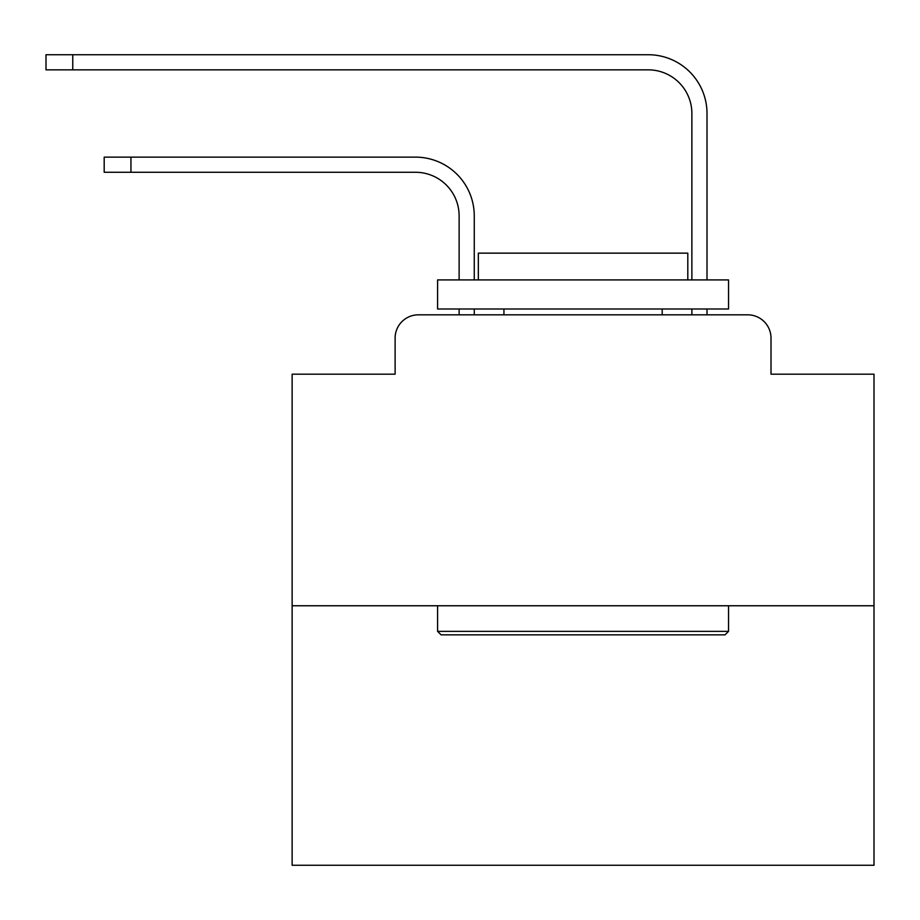 <?xml version="1.0" encoding="UTF-8"?>
<svg xmlns="http://www.w3.org/2000/svg" width="920" height="920" viewBox="0 0 920 920"><rect width="100%" height="100%" fill="white"/><g stroke="black" fill="none" stroke-linecap="round" stroke-linejoin="round"><path stroke-width="1.38" d="M395.117 338.1L395.117 374.175L395.117 338.1A23.276 23.276 0 0 1 418.393 314.824L459.126 314.824L459.126 309.005M874 605.762L292.135 605.762L292.135 865.271L874 865.271L874 374.175L771.006 374.175L771.006 338.1A23.276 23.276 0 0 0 747.73 314.824L418.393 314.824M292.135 605.762L292.135 374.175L395.117 374.175M474.26 314.824L474.26 309.005L474.26 314.824L474.26 309.005L474.26 314.824L474.26 309.005L474.26 314.824L474.26 309.005L474.26 314.824L474.26 309.005L474.26 314.824L474.26 309.005L474.26 314.824L474.26 309.005L474.26 314.824L474.26 309.005L474.26 314.824L474.26 309.005L474.26 314.824L474.26 309.005L474.26 314.824L474.26 309.005L474.26 314.824L474.26 309.005L474.26 314.824L474.26 309.005L474.26 314.824L474.26 309.005L474.26 314.824L474.26 309.005L474.26 314.824L474.26 309.005L474.26 314.824L474.26 309.005L474.26 314.824L474.26 309.005L474.26 314.824L492.292 314.824M673.842 314.824L691.874 314.824L691.874 309.005M707.008 314.824L707.008 309.005L707.008 314.824L707.008 309.005L707.008 314.824L707.008 309.005L707.008 314.824L707.008 309.005L707.008 314.824L707.008 309.005L707.008 314.824L707.008 309.005L707.008 314.824L707.008 309.005L707.008 314.824L707.008 309.005L707.008 314.824L707.008 309.005L707.008 314.824L707.008 309.005L707.008 314.824L707.008 309.005L707.008 314.824L707.008 309.005L707.008 314.824L707.008 309.005L707.008 314.824L707.008 309.005L707.008 314.824L707.008 309.005L707.008 314.824L707.008 309.005L707.008 314.824L707.008 309.005L707.008 314.824L707.008 309.005L707.008 314.824L747.73 314.824M771.006 374.175L771.006 338.1M474.26 215.901L474.26 279.91L474.26 215.901A58.765 58.765 0 0 0 415.483 157.136L130.951 157.136L130.951 172.27L104.19 172.27L104.19 157.136L130.951 157.136M130.951 172.27L415.483 172.27A43.642 43.642 0 0 1 459.126 215.901L459.126 279.91M707.008 113.493L707.008 279.91L707.008 113.493A58.765 58.765 0 0 0 648.232 54.728L72.76 54.728L72.76 69.851L46 69.851L46 54.728L72.76 54.728M72.76 69.851L648.232 69.851A43.642 43.642 0 0 1 691.874 113.493L691.874 279.91M415.483 172.27A43.642 43.642 0 0 1 459.126 215.901A43.642 43.642 0 0 0 415.483 172.27A43.642 43.642 0 0 1 459.126 215.901A43.642 43.642 0 0 0 415.483 172.27A43.642 43.642 0 0 1 459.126 215.901A43.642 43.642 0 0 0 415.483 172.27A43.642 43.642 0 0 1 459.126 215.901A43.642 43.642 0 0 0 415.483 172.27A43.642 43.642 0 0 1 459.126 215.901A43.642 43.642 0 0 0 415.483 172.27A43.642 43.642 0 0 1 459.126 215.901A43.642 43.642 0 0 0 415.483 172.27A43.642 43.642 0 0 1 459.126 215.901A43.642 43.642 0 0 0 415.483 172.27A43.642 43.642 0 0 1 459.126 215.901A43.642 43.642 0 0 0 415.483 172.27A43.642 43.642 0 0 1 459.126 215.901A43.642 43.642 0 0 0 415.483 172.27A43.642 43.642 0 0 1 459.126 215.901A43.642 43.642 0 0 0 415.483 172.27A43.642 43.642 0 0 1 459.126 215.901A43.642 43.642 0 0 0 415.483 172.27A43.642 43.642 0 0 1 459.126 215.901A43.642 43.642 0 0 0 415.483 172.27A43.642 43.642 0 0 1 459.126 215.901A43.642 43.642 0 0 0 415.483 172.27A43.642 43.642 0 0 1 459.126 215.901A43.642 43.642 0 0 0 415.483 172.27A43.642 43.642 0 0 1 459.126 215.901A43.642 43.642 0 0 0 415.483 172.27A43.642 43.642 0 0 1 459.126 215.901A43.642 43.642 0 0 0 415.483 172.27A43.642 43.642 0 0 1 459.126 215.901A43.642 43.642 0 0 0 415.483 172.27A43.642 43.642 0 0 1 459.126 215.901M648.232 69.851A43.642 43.642 0 0 1 691.874 113.493A43.642 43.642 0 0 0 648.232 69.851A43.642 43.642 0 0 1 691.874 113.493A43.642 43.642 0 0 0 648.232 69.851A43.642 43.642 0 0 1 691.874 113.493A43.642 43.642 0 0 0 648.232 69.851A43.642 43.642 0 0 1 691.874 113.493A43.642 43.642 0 0 0 648.232 69.851A43.642 43.642 0 0 1 691.874 113.493A43.642 43.642 0 0 0 648.232 69.851A43.642 43.642 0 0 1 691.874 113.493A43.642 43.642 0 0 0 648.232 69.851A43.642 43.642 0 0 1 691.874 113.493A43.642 43.642 0 0 0 648.232 69.851A43.642 43.642 0 0 1 691.874 113.493A43.642 43.642 0 0 0 648.232 69.851A43.642 43.642 0 0 1 691.874 113.493A43.642 43.642 0 0 0 648.232 69.851A43.642 43.642 0 0 1 691.874 113.493A43.642 43.642 0 0 0 648.232 69.851A43.642 43.642 0 0 1 691.874 113.493A43.642 43.642 0 0 0 648.232 69.851A43.642 43.642 0 0 1 691.874 113.493A43.642 43.642 0 0 0 648.232 69.851A43.642 43.642 0 0 1 691.874 113.493A43.642 43.642 0 0 0 648.232 69.851A43.642 43.642 0 0 1 691.874 113.493A43.642 43.642 0 0 0 648.232 69.851A43.642 43.642 0 0 1 691.874 113.493A43.642 43.642 0 0 0 648.232 69.851A43.642 43.642 0 0 1 691.874 113.493A43.642 43.642 0 0 0 648.232 69.851A43.642 43.642 0 0 1 691.874 113.493A43.642 43.642 0 0 0 648.232 69.851A43.642 43.642 0 0 1 691.874 113.493M725.04 634.846L441.094 634.846L437.598 631.361L728.536 631.361L725.04 634.846M437.598 279.91L728.536 279.91L728.536 309.005L437.598 309.005L437.598 279.91M687.803 279.91L687.803 253.149L478.331 253.149L478.331 279.91M437.598 605.762L437.598 631.361M728.536 605.762L728.536 631.361M503.93 309.005L503.93 314.824M662.205 309.005L662.205 314.824"/></g></svg>
